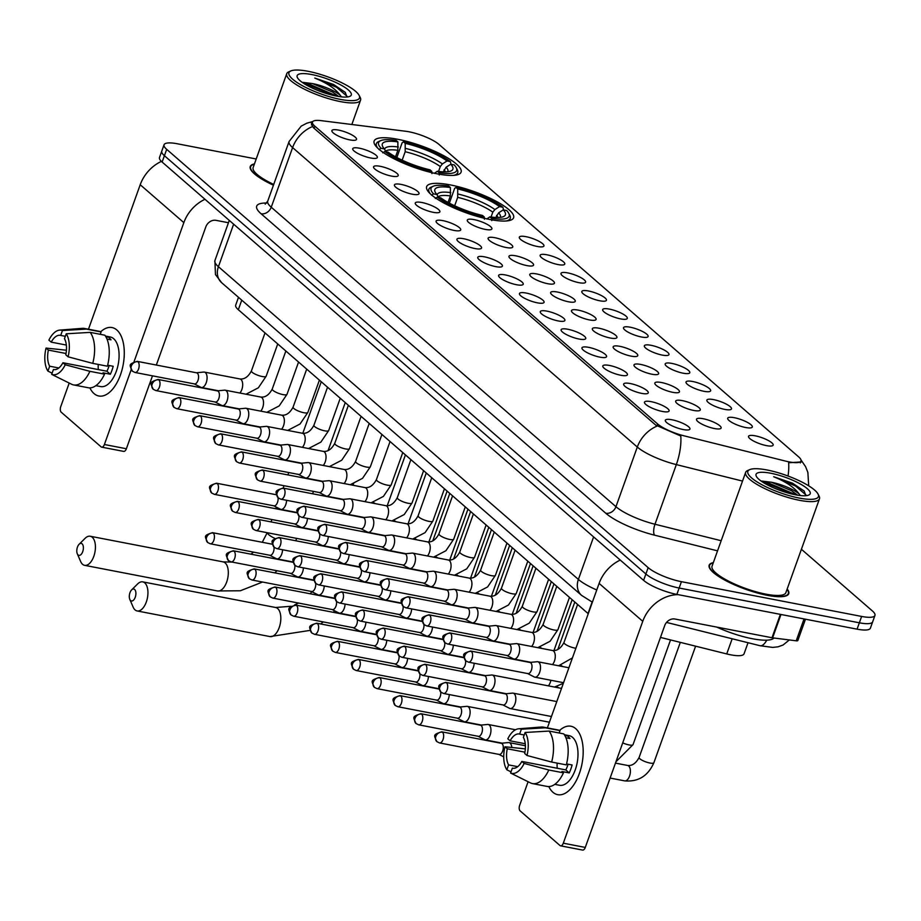 <?xml version="1.0" encoding="UTF-8"?>
<svg xmlns="http://www.w3.org/2000/svg" width="921" height="921" viewBox="0 0 921 921"><rect width="100%" height="100%" fill="white"/><g stroke="black" fill="none" stroke-linecap="round" stroke-linejoin="round"><path stroke-width="1.38" d="M450.185 184.879A46.177 11.328 19.7 0 0 426.642 186.629A46.177 11.328 19.7 0 0 445.764 204.013A46.177 11.328 19.7 0 0 490.053 219.52A46.177 11.328 19.7 0 0 513.596 217.77A46.177 11.328 19.7 0 0 494.473 200.387A46.177 11.328 19.7 0 0 450.185 184.879M397.665 139.267A46.177 11.328 19.7 0 0 374.133 141.017A46.177 11.328 19.7 0 0 393.255 158.4A46.177 11.328 19.7 0 0 437.544 173.896A46.177 11.328 19.7 0 0 461.087 172.146A46.177 11.328 19.7 0 0 441.965 154.763A46.177 11.328 19.7 0 0 397.665 139.267M370.691 158.009A13.067 3.2 -160.3 0 1 352.72 149.202A13.067 3.2 -160.3 0 1 359.409 148.2A13.067 3.2 -160.3 0 1 372.706 153.001A13.067 3.2 -160.3 0 1 377.046 157.917A13.067 3.2 -160.3 0 1 370.691 158.009M391.529 176.107A13.067 3.2 -160.3 0 1 373.558 167.311A13.067 3.2 -160.3 0 1 380.246 166.31A13.067 3.2 -160.3 0 1 393.543 171.099A13.067 3.2 -160.3 0 1 397.884 176.026A13.067 3.2 -160.3 0 1 391.529 176.107M412.366 194.216A13.067 3.2 -160.3 0 1 394.407 185.42A13.067 3.2 -160.3 0 1 401.084 184.407A13.067 3.2 -160.3 0 1 414.381 189.208A13.067 3.2 -160.3 0 1 418.721 194.124A13.067 3.2 -160.3 0 1 412.366 194.216M433.204 212.314A13.067 3.2 -160.3 0 1 415.244 203.518A13.067 3.2 -160.3 0 1 421.922 202.516A13.067 3.2 -160.3 0 1 435.219 207.306A13.067 3.2 -160.3 0 1 439.57 212.233A13.067 3.2 -160.3 0 1 433.204 212.314M454.053 230.423A13.067 3.2 -160.3 0 1 436.082 221.627A13.067 3.2 -160.3 0 1 442.759 220.614A13.067 3.2 -160.3 0 1 456.056 225.415A13.067 3.2 -160.3 0 1 460.408 230.331A13.067 3.2 -160.3 0 1 454.053 230.423M474.891 248.532A13.067 3.2 -160.3 0 1 456.92 239.725A13.067 3.2 -160.3 0 1 463.597 238.723A13.067 3.2 -160.3 0 1 476.894 243.512A13.067 3.2 -160.3 0 1 481.246 248.44A13.067 3.2 -160.3 0 1 474.891 248.532M495.728 266.63A13.067 3.2 -160.3 0 1 477.757 257.834A13.067 3.2 -160.3 0 1 484.446 256.832A13.067 3.2 -160.3 0 1 497.731 261.622A13.067 3.2 -160.3 0 1 502.083 266.537A13.067 3.2 -160.3 0 1 495.728 266.63M516.566 284.739A13.067 3.2 -160.3 0 1 498.595 275.932A13.067 3.2 -160.3 0 1 505.284 274.93A13.067 3.2 -160.3 0 1 518.581 279.731A13.067 3.2 -160.3 0 1 522.921 284.647A13.067 3.2 -160.3 0 1 516.566 284.739M537.404 302.836A13.067 3.2 -160.3 0 1 519.432 294.041A13.067 3.2 -160.3 0 1 526.121 293.039A13.067 3.2 -160.3 0 1 539.418 297.828A13.067 3.2 -160.3 0 1 543.758 302.744A13.067 3.2 -160.3 0 1 537.404 302.836M558.241 320.945A13.067 3.2 -160.3 0 1 540.27 312.15A13.067 3.2 -160.3 0 1 546.959 311.137A13.067 3.2 -160.3 0 1 560.256 315.938A13.067 3.2 -160.3 0 1 564.596 320.853A13.067 3.2 -160.3 0 1 558.241 320.945M579.079 339.043A13.067 3.2 -160.3 0 1 561.108 330.248A13.067 3.2 -160.3 0 1 567.797 329.246A13.067 3.2 -160.3 0 1 581.093 334.035A13.067 3.2 -160.3 0 1 585.434 338.963A13.067 3.2 -160.3 0 1 579.079 339.043M599.916 357.152A13.067 3.2 -160.3 0 1 581.957 348.357A13.067 3.2 -160.3 0 1 588.634 347.344A13.067 3.2 -160.3 0 1 601.931 352.144A13.067 3.2 -160.3 0 1 606.271 357.06A13.067 3.2 -160.3 0 1 599.916 357.152M620.754 375.25A13.067 3.2 -160.3 0 1 602.795 366.454A13.067 3.2 -160.3 0 1 609.472 365.453A13.067 3.2 -160.3 0 1 622.769 370.242A13.067 3.2 -160.3 0 1 627.12 375.169A13.067 3.2 -160.3 0 1 620.754 375.25M641.603 393.359A13.067 3.2 -160.3 0 1 623.632 384.564A13.067 3.2 -160.3 0 1 630.309 383.55A13.067 3.2 -160.3 0 1 643.606 388.351A13.067 3.2 -160.3 0 1 647.958 393.267A13.067 3.2 -160.3 0 1 641.603 393.359M662.441 411.468A13.067 3.2 -160.3 0 1 644.47 402.661A13.067 3.2 -160.3 0 1 651.159 401.66A13.067 3.2 -160.3 0 1 664.444 406.46A13.067 3.2 -160.3 0 1 668.796 411.376A13.067 3.2 -160.3 0 1 662.441 411.468M683.278 429.566A13.067 3.2 -160.3 0 1 665.307 420.77A13.067 3.2 -160.3 0 1 671.996 419.769A13.067 3.2 -160.3 0 1 685.282 424.558A13.067 3.2 -160.3 0 1 689.633 429.474A13.067 3.2 -160.3 0 1 683.278 429.566M349.853 139.9A13.067 3.2 -160.3 0 1 331.882 131.104A13.067 3.2 -160.3 0 1 338.571 130.103A13.067 3.2 -160.3 0 1 351.868 134.892A13.067 3.2 -160.3 0 1 356.208 139.808A13.067 3.2 -160.3 0 1 349.853 139.9M485.24 229.398A13.067 3.2 -160.3 0 1 467.269 220.603A13.067 3.2 -160.3 0 1 473.947 219.589A13.067 3.2 -160.3 0 1 487.244 224.39A13.067 3.2 -160.3 0 1 491.595 229.306A13.067 3.2 -160.3 0 1 485.24 229.398M506.078 247.496A13.067 3.2 -160.3 0 1 488.107 238.7A13.067 3.2 -160.3 0 1 494.796 237.699A13.067 3.2 -160.3 0 1 508.081 242.488A13.067 3.2 -160.3 0 1 512.433 247.415A13.067 3.2 -160.3 0 1 506.078 247.496M526.916 265.605A13.067 3.2 -160.3 0 1 508.945 256.809A13.067 3.2 -160.3 0 1 515.633 255.796A13.067 3.2 -160.3 0 1 528.93 260.597A13.067 3.2 -160.3 0 1 533.271 265.513A13.067 3.2 -160.3 0 1 526.916 265.605M547.753 283.714A13.067 3.2 -160.3 0 1 529.782 274.907A13.067 3.2 -160.3 0 1 536.471 273.905A13.067 3.2 -160.3 0 1 549.768 278.695A13.067 3.2 -160.3 0 1 554.108 283.622A13.067 3.2 -160.3 0 1 547.753 283.714M568.591 301.812A13.067 3.2 -160.3 0 1 550.62 293.016A13.067 3.2 -160.3 0 1 557.309 292.015A13.067 3.2 -160.3 0 1 570.606 296.804A13.067 3.2 -160.3 0 1 574.946 301.72A13.067 3.2 -160.3 0 1 568.591 301.812M589.428 319.921A13.067 3.2 -160.3 0 1 571.457 311.114A13.067 3.2 -160.3 0 1 578.146 310.112A13.067 3.2 -160.3 0 1 591.443 314.913A13.067 3.2 -160.3 0 1 595.783 319.829A13.067 3.2 -160.3 0 1 589.428 319.921M610.266 338.019A13.067 3.2 -160.3 0 1 592.307 329.223A13.067 3.2 -160.3 0 1 598.984 328.221A13.067 3.2 -160.3 0 1 612.281 333.011A13.067 3.2 -160.3 0 1 616.621 337.938A13.067 3.2 -160.3 0 1 610.266 338.019M631.104 356.128A13.067 3.2 -160.3 0 1 613.144 347.332A13.067 3.2 -160.3 0 1 619.821 346.319A13.067 3.2 -160.3 0 1 633.118 351.12A13.067 3.2 -160.3 0 1 637.47 356.036A13.067 3.2 -160.3 0 1 631.104 356.128M651.953 374.225A13.067 3.2 -160.3 0 1 633.982 365.43A13.067 3.2 -160.3 0 1 640.659 364.428A13.067 3.2 -160.3 0 1 653.956 369.217A13.067 3.2 -160.3 0 1 658.308 374.145A13.067 3.2 -160.3 0 1 651.953 374.225M672.791 392.334A13.067 3.2 -160.3 0 1 654.819 383.539A13.067 3.2 -160.3 0 1 661.497 382.526A13.067 3.2 -160.3 0 1 674.794 387.327A13.067 3.2 -160.3 0 1 679.145 392.242A13.067 3.2 -160.3 0 1 672.791 392.334M693.628 410.432A13.067 3.2 -160.3 0 1 675.657 401.637A13.067 3.2 -160.3 0 1 682.346 400.635A13.067 3.2 -160.3 0 1 695.631 405.424A13.067 3.2 -160.3 0 1 699.983 410.352A13.067 3.2 -160.3 0 1 693.628 410.432M714.466 428.541A13.067 3.2 -160.3 0 1 696.495 419.746A13.067 3.2 -160.3 0 1 703.183 418.733A13.067 3.2 -160.3 0 1 716.48 423.533A13.067 3.2 -160.3 0 1 720.821 428.449A13.067 3.2 -160.3 0 1 714.466 428.541M537.265 246.471A13.067 3.2 -160.3 0 1 519.294 237.676A13.067 3.2 -160.3 0 1 525.983 236.674A13.067 3.2 -160.3 0 1 539.28 241.463A13.067 3.2 -160.3 0 1 543.62 246.391A13.067 3.2 -160.3 0 1 537.265 246.471M558.103 264.58A13.067 3.2 -160.3 0 1 540.132 255.785A13.067 3.2 -160.3 0 1 546.821 254.772A13.067 3.2 -160.3 0 1 560.118 259.572A13.067 3.2 -160.3 0 1 564.458 264.488A13.067 3.2 -160.3 0 1 558.103 264.58M578.941 282.678A13.067 3.2 -160.3 0 1 560.97 273.882A13.067 3.2 -160.3 0 1 567.658 272.881A13.067 3.2 -160.3 0 1 580.955 277.67A13.067 3.2 -160.3 0 1 585.296 282.597A13.067 3.2 -160.3 0 1 578.941 282.678M599.778 300.787A13.067 3.2 -160.3 0 1 581.807 291.992A13.067 3.2 -160.3 0 1 588.496 290.978A13.067 3.2 -160.3 0 1 601.793 295.779A13.067 3.2 -160.3 0 1 606.133 300.695A13.067 3.2 -160.3 0 1 599.778 300.787M620.616 318.896A13.067 3.2 -160.3 0 1 602.656 310.089A13.067 3.2 -160.3 0 1 609.334 309.088A13.067 3.2 -160.3 0 1 622.631 313.877A13.067 3.2 -160.3 0 1 626.971 318.804A13.067 3.2 -160.3 0 1 620.616 318.896M641.453 336.994A13.067 3.2 -160.3 0 1 623.494 328.198A13.067 3.2 -160.3 0 1 630.171 327.197A13.067 3.2 -160.3 0 1 643.468 331.986A13.067 3.2 -160.3 0 1 647.808 336.902A13.067 3.2 -160.3 0 1 641.453 336.994M662.303 355.103A13.067 3.2 -160.3 0 1 644.332 346.296A13.067 3.2 -160.3 0 1 651.009 345.294A13.067 3.2 -160.3 0 1 664.306 350.095A13.067 3.2 -160.3 0 1 668.658 355.011A13.067 3.2 -160.3 0 1 662.303 355.103M683.14 373.201A13.067 3.2 -160.3 0 1 665.169 364.405A13.067 3.2 -160.3 0 1 671.846 363.404A13.067 3.2 -160.3 0 1 685.143 368.193A13.067 3.2 -160.3 0 1 689.495 373.12A13.067 3.2 -160.3 0 1 683.14 373.201M703.978 391.31A13.067 3.2 -160.3 0 1 686.007 382.514A13.067 3.2 -160.3 0 1 692.696 381.501A13.067 3.2 -160.3 0 1 705.981 386.302A13.067 3.2 -160.3 0 1 710.333 391.218A13.067 3.2 -160.3 0 1 703.978 391.31M724.815 409.408A13.067 3.2 -160.3 0 1 706.844 400.612A13.067 3.2 -160.3 0 1 713.533 399.61A13.067 3.2 -160.3 0 1 726.83 404.4A13.067 3.2 -160.3 0 1 731.17 409.327A13.067 3.2 -160.3 0 1 724.815 409.408M745.653 427.517A13.067 3.2 -160.3 0 1 727.682 418.721A13.067 3.2 -160.3 0 1 734.371 417.708A13.067 3.2 -160.3 0 1 747.668 422.509A13.067 3.2 -160.3 0 1 752.008 427.425A13.067 3.2 -160.3 0 1 745.653 427.517M766.491 445.626A13.067 3.2 -160.3 0 1 748.52 436.819A13.067 3.2 -160.3 0 1 755.208 435.817A13.067 3.2 -160.3 0 1 768.505 440.606A13.067 3.2 -160.3 0 1 772.846 445.534A13.067 3.2 -160.3 0 1 766.491 445.626M405.804 131.277A23.52 5.768 -160.3 0 1 409.085 131.807A23.52 5.768 -160.3 0 1 439.018 144.447L798.622 456.851A23.52 5.768 -160.3 0 1 800.994 460.972A23.52 5.768 -160.3 0 1 785.417 461.064L683.958 435.806A23.52 5.768 -160.3 0 1 657.617 423.959L314.855 126.189A23.52 5.768 -160.3 0 1 312.484 122.067A23.52 5.768 -160.3 0 1 321.199 120.651L405.804 131.277M588.266 613.72A26.133 6.412 -160.3 0 1 588.024 613.513L238.332 309.721A26.133 6.412 -160.3 0 1 235.695 305.15L238.493 297.322M748.025 642.72L744.053 653.818A26.133 6.412 -160.3 0 1 726.738 653.933L660.472 637.424M254.438 163.903A42.262 10.361 19.7 0 0 250.259 166.517A42.262 10.361 19.7 0 0 273.445 185.202M713.349 562.593A42.262 10.361 19.7 0 0 709.17 565.206A42.262 10.361 19.7 0 0 726.669 581.105A42.262 10.361 19.7 0 0 767.193 595.3A42.262 10.361 19.7 0 0 788.744 593.688A42.262 10.361 19.7 0 0 787.167 589.026M808.684 485.828L807.878 472.45L805.576 466.659L801.374 460.5L801.846 461.893L788.618 462.768A30.497 11.167 104 0 1 788.042 476.03M256.199 158.988L177.373 143.78A26.133 6.412 19.7 0 0 164.053 144.77L159.494 157.491A26.133 6.412 19.7 0 0 162.131 162.061L643.606 580.357A26.133 6.412 19.7 0 0 676.866 594.402L857.071 629.158L859.351 622.803A26.133 6.412 19.7 0 0 872.671 621.802A26.133 6.412 19.7 0 1 859.351 622.803L679.145 588.035L859.351 622.803L861.63 616.437A26.133 6.412 19.7 0 0 874.95 615.447A26.133 6.412 19.7 0 0 872.314 610.876L801.408 549.273M643.606 580.357L645.886 573.99A26.133 6.412 19.7 0 0 679.145 588.035A26.133 6.412 19.7 0 1 645.886 573.99L164.41 155.707L645.886 573.99L648.165 567.635A26.133 6.412 19.7 0 0 681.425 581.681L861.63 616.437M161.774 151.136A26.133 6.412 19.7 0 0 164.41 155.707A26.133 6.412 19.7 0 1 161.774 151.136M742.533 481.084L676.336 464.598A30.497 11.167 104 0 0 680.78 436.013L655.764 425.111L313.405 127.685L311.263 122.93M164.053 144.77A26.133 6.412 19.7 0 0 166.689 149.34L648.165 567.635M857.071 629.158A26.133 6.412 19.7 0 0 870.391 628.168L874.95 615.447M94.034 393.578A34.848 18.006 100.9 0 1 89.89 387.879A34.848 18.006 100.9 0 0 94.034 393.578A34.848 18.006 100.9 0 0 120.467 374.847A34.848 18.006 100.9 0 0 116.806 329.96A34.848 18.006 100.9 0 1 121.952 370.104A34.848 18.006 100.9 0 1 98.812 395.995A34.848 18.006 100.9 0 1 94.034 393.578M100.711 331.756A34.848 18.006 100.9 0 1 116.806 329.96A34.848 18.006 100.9 0 0 112.017 327.554A34.848 18.006 100.9 0 0 100.711 331.756M161.382 161.382A34.848 28.586 131 0 0 140.211 184.73L88.474 329.223M204.98 199.293A34.848 28.586 131 0 0 183.843 222.629L134.075 361.631M69.202 383.055L60.763 406.598A4.352 2.245 -79.1 0 0 61.223 412.205L101.091 446.846A4.352 2.245 -79.1 0 0 101.69 447.146A4.352 2.245 -79.1 0 0 104.395 444.509L126.373 448.746L152.483 375.837M131.185 369.701L104.395 444.509M156.34 365.05L205.82 226.877A8.715 7.149 -49 0 1 215.986 220.338L228.454 222.732M126.373 448.746A4.352 2.245 100.9 0 1 123.667 451.394L101.69 447.146M58.817 367.974L49.676 366.213A17.43 9.003 100.9 0 1 48.364 350.095L66.024 353.503M66.347 345.064L51.208 342.14A17.43 9.003 100.9 0 1 60.372 335.336A17.43 9.003 100.9 0 1 60.705 335.417L65.322 336.303M98.34 369.586A17.43 9.003 100.9 0 1 98.259 364.428M105.443 336.05L110.209 336.959A25.27 13.055 100.9 0 1 113.674 338.709A25.27 13.055 100.9 0 1 117.404 367.813A25.27 13.055 100.9 0 1 100.631 386.578L95.876 385.669M105.57 336.246L107.273 336.579A25.27 13.055 100.9 0 1 109.277 337.869A25.27 13.055 100.9 0 1 111.038 339.837L106.997 339.066M109.173 365.51A17.43 9.003 -79.1 0 1 106.882 371.232L62.927 362.747L65.241 364.762L89.89 371.324L104.545 374.145L103.014 372.821L110.347 374.237A25.27 13.055 100.9 0 0 113.191 366.282L107.642 365.211M100.251 334.311L101.103 331.94L86.459 329.108L62.455 330.524L60.705 335.417M51.208 342.14L48.894 340.137A22.657 11.708 100.9 0 1 59.704 330.109L82.383 328.337A28.758 14.851 100.9 0 1 84.49 328.452L99.146 331.284A28.758 14.851 100.9 0 1 101.103 331.94M104.867 335.209A28.758 14.851 100.9 0 1 107.389 366.201L92.745 363.369L68.096 356.807L65.782 354.804A17.43 9.003 100.9 0 0 64.47 338.686L66.22 333.793L90.212 332.377L104.867 335.209M104.545 374.145A28.758 14.851 100.9 0 1 88.255 387.741L73.599 384.92A28.758 14.851 100.9 0 1 71.642 384.264L51.691 374.375L53.441 369.482L54.109 369.609M84.49 328.452A28.758 14.851 100.9 0 1 86.459 329.108M90.212 332.377A28.758 14.851 100.9 0 1 92.745 363.369M89.89 371.324A28.758 14.851 100.9 0 1 73.599 384.92M59.704 330.109A22.657 11.708 100.9 0 1 62.455 330.524M66.22 333.793A22.657 11.708 100.9 0 1 68.096 356.807M65.241 364.762A22.657 11.708 100.9 0 1 51.691 374.375M62.927 362.747A17.43 9.003 100.9 0 1 53.775 369.563A17.43 9.003 100.9 0 1 53.441 369.482M66.427 350.21L46.05 348.08L48.364 350.095M49.676 366.213L47.927 371.105L52.117 373.178M47.927 371.105A22.657 11.708 100.9 0 1 46.05 348.08M107.273 336.579L106.663 338.295M106.882 371.232L110.347 374.237M340.39 99.387A37.462 9.187 19.7 0 0 359.121 95.37A37.462 9.187 19.7 0 0 308.04 71.285A37.462 9.187 19.7 0 0 290.875 70.929A37.462 9.187 19.7 0 0 300.868 84.847A37.462 9.187 19.7 0 0 340.39 99.387M290.875 70.929L288.757 71.85A39.212 9.613 19.7 0 0 286.73 73.715A39.212 9.613 19.7 0 0 302.963 88.462A39.212 9.613 19.7 0 0 340.574 101.632A39.212 9.613 19.7 0 0 360.56 100.147A39.212 9.613 19.7 0 0 360.18 97.419L359.121 95.37M347.033 97.004L345.202 92.296L333.563 84.479L314.786 78.055C326.99 83.028 335.474 88.761 340.24 95.266A21.782 5.342 19.7 0 0 312.518 83.569L332.608 92.042L338.767 96.498M340.24 95.266L341.507 96.866M311.805 74.555A28.758 7.057 19.7 0 0 297.414 77.629A28.758 7.057 19.7 0 0 336.625 96.118A28.758 7.057 19.7 0 0 349.819 96.383A28.758 7.057 19.7 0 0 342.117 85.699A28.758 7.057 19.7 0 0 311.805 74.555M312.518 83.569L302.882 82.36M254.334 164.191A41.825 10.258 19.7 0 0 250.673 166.666A41.825 10.258 19.7 0 0 273.479 185.086M286.73 73.715L253.137 167.553A39.212 9.613 19.7 0 0 273.71 184.442M314.786 78.055L336.625 87.345L347.229 96.429M305.381 84.433L309.237 85.273L334.392 95.657M333.563 84.479L345.398 92.503M303.159 83.028L309.594 84.283L337.27 96.245M78.089 554.937A6.102 3.154 -79.1 0 0 82.717 551.656A6.102 3.154 -79.1 0 0 82.084 543.804A6.102 3.154 -79.1 0 0 79.148 544.242A6.102 3.154 -79.1 0 0 77.295 553.786A6.102 3.154 -79.1 0 0 78.089 554.937M79.148 544.242L85.123 538.313A14.817 7.656 100.9 0 1 90.223 536.241A14.817 7.656 100.9 0 1 92.25 537.265A14.817 7.656 100.9 0 1 94.437 554.327A14.817 7.656 100.9 0 1 84.605 565.333A14.817 7.656 100.9 0 1 82.568 564.308A14.817 7.656 100.9 0 1 80.645 561.511L77.295 553.786M395.523 156.812L397.86 150.307L397.884 141.915A37.462 9.187 19.7 0 0 382.699 146.554A37.462 9.187 19.7 0 0 384.437 148.914L381.052 148.258L379.003 149.559M453.604 175.381A43.218 10.603 19.7 0 0 457.725 172.745A43.218 10.603 19.7 0 0 457.3 169.74L456.252 167.68A41.48 10.177 19.7 0 0 454.168 164.905L450.772 164.249L446.132 167.208L443.312 171.859M397.884 141.915L396.134 140.406A41.48 10.177 19.7 0 0 380.695 140.637L378.577 141.558A43.218 10.603 19.7 0 0 376.355 143.607A43.218 10.603 19.7 0 0 377.852 148.258M439.259 175.002L439.075 172.757A41.48 10.177 19.7 0 0 456.252 167.68M431.937 173.597L431.753 171.341A41.48 10.177 19.7 0 1 384.817 151.528L382.768 152.828M380.695 140.637A41.48 10.177 19.7 0 0 381.052 148.258M439.075 172.757L437.337 171.248A37.462 9.187 19.7 0 0 450.945 170.984A37.462 9.187 19.7 0 0 450.772 164.249M384.817 151.528L388.202 152.184A37.462 9.187 19.7 0 0 430.003 169.832L431.753 171.341M434.321 173.355L437.337 171.248M384.437 148.914L385.795 151.712M396.847 157.526L402.143 142.755L403.467 141.822A41.48 10.177 19.7 0 1 450.404 161.636L451.025 164.295M450.404 161.636L447.007 160.979A37.462 9.187 19.7 0 0 405.205 143.331L403.467 141.822M438.534 171.41L440.284 166.551L442.368 163.938L447.007 160.979M405.205 143.331L405.182 151.723L402.155 160.173M130.609 600.561A6.102 3.154 -79.1 0 0 135.237 597.28A6.102 3.154 -79.1 0 0 134.593 589.428A6.102 3.154 -79.1 0 0 131.657 589.854A6.102 3.154 -79.1 0 0 129.815 599.41A6.102 3.154 -79.1 0 0 130.609 600.561M131.657 589.854L137.632 583.937A14.817 7.656 100.9 0 1 142.732 581.865A14.817 7.656 100.9 0 1 144.77 582.889A14.817 7.656 100.9 0 1 146.957 599.951A14.817 7.656 100.9 0 1 137.114 610.945A14.817 7.656 100.9 0 1 135.088 609.921A14.817 7.656 100.9 0 1 133.154 607.135L129.815 599.41M448.043 202.436L450.369 195.931L450.392 187.539A37.462 9.187 19.7 0 0 435.207 192.167A37.462 9.187 19.7 0 0 436.957 194.527L433.561 193.882L431.523 195.183M506.124 220.994A43.218 10.603 19.7 0 0 510.234 218.358A43.218 10.603 19.7 0 0 509.82 215.364L508.76 213.304A41.48 10.177 19.7 0 0 506.677 210.529L503.28 209.873L498.641 212.832L495.82 217.471M450.392 187.539L448.654 186.03A41.48 10.177 19.7 0 0 433.204 186.249L431.086 187.17A43.218 10.603 19.7 0 0 428.864 189.219A43.218 10.603 19.7 0 0 430.372 193.871M491.768 220.626L491.584 218.381A41.48 10.177 19.7 0 0 508.76 213.304M484.446 219.21L484.262 216.965A41.48 10.177 19.7 0 1 437.325 197.152L435.276 198.452M433.204 186.249A41.48 10.177 19.7 0 0 433.561 193.882M491.584 218.381L489.845 216.861A37.462 9.187 19.7 0 0 503.465 216.608A37.462 9.187 19.7 0 0 503.28 209.873M437.325 197.152L440.71 197.796A37.462 9.187 19.7 0 0 482.523 215.456L484.262 216.965M486.829 218.979L489.845 216.861M436.957 194.527L438.304 197.336M449.356 203.15L454.652 188.368L455.976 187.435A41.48 10.177 19.7 0 1 502.912 207.26L503.534 209.919M502.912 207.26L499.527 206.603A37.462 9.187 19.7 0 0 457.714 188.955L455.976 187.435M491.054 217.034L492.793 212.164L494.888 209.562L499.527 206.603M457.714 188.955L457.691 197.347L454.663 205.797M275.77 558.299A7.84 4.052 -79.1 0 0 276.265 558.644A7.84 4.052 -79.1 0 0 276.841 558.84A7.84 4.052 -79.1 0 0 281.711 554.085A7.84 4.052 -79.1 0 0 282.563 549.745M269.508 555.144A5.664 2.924 -79.1 0 0 269.934 555.294A5.664 2.924 -79.1 0 0 273.445 551.852A5.664 2.924 -79.1 0 0 273.998 547.155M272.397 544.265A5.664 2.924 -79.1 0 0 272.075 544.173L212.452 532.672C203.253 535.654 204.807 536.045 207.662 542.504A5.664 4.651 131 0 1 206.615 537.311A5.664 4.651 -49 0 1 213.223 533.063A5.664 2.924 -79.1 0 0 212.452 532.672M296.608 576.408A7.84 4.052 -79.1 0 0 297.103 576.742A7.84 4.052 -79.1 0 0 297.679 576.949A7.84 4.052 -79.1 0 0 302.549 572.183A7.84 4.052 -79.1 0 0 303.4 567.854M290.345 573.253A5.664 2.924 -79.1 0 0 290.771 573.392A5.664 2.924 -79.1 0 0 294.283 569.961A5.664 2.924 -79.1 0 0 294.835 565.264M293.235 562.374A5.664 2.924 -79.1 0 0 292.913 562.27L233.289 550.77C224.091 553.763 225.645 554.154 228.5 560.613A5.664 4.651 131 0 1 227.452 555.409A5.664 4.651 -49 0 1 234.061 551.161A5.664 2.924 -79.1 0 0 233.289 550.77M317.446 594.505A7.84 4.052 -79.1 0 0 317.941 594.851A7.84 4.052 -79.1 0 0 318.516 595.047A7.84 4.052 -79.1 0 0 323.386 590.292A7.84 4.052 -79.1 0 0 324.238 585.963M311.183 591.351A5.664 2.924 -79.1 0 0 311.609 591.501A5.664 2.924 -79.1 0 0 315.12 588.059A5.664 2.924 -79.1 0 0 315.673 583.361M314.073 580.483A5.664 2.924 -79.1 0 0 313.75 580.38L254.127 568.879C244.928 571.86 246.483 572.252 249.338 578.71A5.664 4.651 131 0 1 248.29 573.518A5.664 4.651 -49 0 1 254.898 569.27A5.664 2.924 -79.1 0 0 254.127 568.879M338.283 612.615A7.84 4.052 -79.1 0 0 338.778 612.949A7.84 4.052 -79.1 0 0 339.365 613.156A7.84 4.052 -79.1 0 0 344.235 608.401A7.84 4.052 -79.1 0 0 345.076 604.061M332.021 609.46A5.664 2.924 -79.1 0 0 332.446 609.598A5.664 2.924 -79.1 0 0 335.969 606.168A5.664 2.924 -79.1 0 0 336.51 601.471M334.91 598.581A5.664 2.924 -79.1 0 0 334.588 598.477L274.965 586.976C265.766 589.97 267.32 590.361 270.175 596.82A5.664 4.651 131 0 1 269.128 591.616A5.664 4.651 -49 0 1 275.747 587.368A5.664 2.924 -79.1 0 0 274.965 586.976M359.121 630.712A7.84 4.052 -79.1 0 0 359.616 631.058A7.84 4.052 -79.1 0 0 360.203 631.265A7.84 4.052 -79.1 0 0 365.073 626.499A7.84 4.052 -79.1 0 0 365.913 622.17M352.87 627.558A5.664 2.924 -79.1 0 0 353.284 627.708A5.664 2.924 -79.1 0 0 356.807 624.265A5.664 2.924 -79.1 0 0 357.348 619.568M355.748 616.69A5.664 2.924 -79.1 0 0 355.437 616.586L295.802 605.085C286.604 608.067 288.158 608.459 291.013 614.917A5.664 4.651 131 0 1 289.965 609.725A5.664 4.651 -49 0 1 296.585 605.477A5.664 2.924 -79.1 0 0 295.802 605.085M379.959 648.821A7.84 4.052 -79.1 0 0 380.454 649.155A7.84 4.052 -79.1 0 0 381.041 649.363A7.84 4.052 -79.1 0 0 385.911 644.608A7.84 4.052 -79.1 0 0 386.751 640.268M373.707 645.667A5.664 2.924 -79.1 0 0 374.122 645.817A5.664 2.924 -79.1 0 0 377.645 642.374A5.664 2.924 -79.1 0 0 378.186 637.677M376.597 634.788A5.664 2.924 -79.1 0 0 376.275 634.696L316.64 623.183C307.441 626.176 308.995 626.568 311.851 633.026A5.664 4.651 131 0 1 310.803 627.834A5.664 4.651 -49 0 1 317.423 623.575A5.664 2.924 -79.1 0 0 316.64 623.183M400.796 666.931A7.84 4.052 -79.1 0 0 401.291 667.265A7.84 4.052 -79.1 0 0 401.878 667.472A7.84 4.052 -79.1 0 0 406.748 662.706A7.84 4.052 -79.1 0 0 407.6 658.377M394.545 663.765A5.664 2.924 -79.1 0 0 394.959 663.914A5.664 2.924 -79.1 0 0 398.482 660.484A5.664 2.924 -79.1 0 0 399.023 655.787M397.435 652.897A5.664 2.924 -79.1 0 0 397.112 652.793L337.477 641.292C328.29 644.274 329.833 644.665 332.7 651.124A5.664 4.651 131 0 1 331.652 645.932A5.664 4.651 -49 0 1 338.26 641.684A5.664 2.924 -79.1 0 0 337.477 641.292M421.634 685.028A7.84 4.052 -79.1 0 0 422.129 685.374A7.84 4.052 -79.1 0 0 422.716 685.569A7.84 4.052 -79.1 0 0 427.586 680.815A7.84 4.052 -79.1 0 0 428.438 676.475M415.383 681.874A5.664 2.924 -79.1 0 0 415.808 682.024A5.664 2.924 -79.1 0 0 419.32 678.581A5.664 2.924 -79.1 0 0 419.872 673.884M418.272 670.995A5.664 2.924 -79.1 0 0 417.95 670.902L358.315 659.401C349.128 662.383 350.682 662.775 353.537 669.233A5.664 4.651 131 0 1 352.49 664.041A5.664 4.651 -49 0 1 359.098 659.793A5.664 2.924 -79.1 0 0 358.315 659.401M442.471 703.137A7.84 4.052 -79.1 0 0 442.966 703.471A7.84 4.052 -79.1 0 0 443.554 703.679A7.84 4.052 -79.1 0 0 448.423 698.912A7.84 4.052 -79.1 0 0 449.275 694.584M436.22 699.972A5.664 2.924 -79.1 0 0 436.646 700.121A5.664 2.924 -79.1 0 0 440.157 696.69A5.664 2.924 -79.1 0 0 440.71 691.993M439.11 689.104A5.664 2.924 -79.1 0 0 438.787 689L379.164 677.499C369.966 680.481 371.52 680.884 374.375 687.331A5.664 4.651 131 0 1 373.327 682.139A5.664 4.651 -49 0 1 379.936 677.891A5.664 2.924 -79.1 0 0 379.164 677.499M463.321 721.235A7.84 4.052 -79.1 0 0 463.816 721.58A7.84 4.052 -79.1 0 0 464.391 721.776A7.84 4.052 -79.1 0 0 469.261 717.022A7.84 4.052 -79.1 0 0 468.444 706.925A7.84 4.052 -79.1 0 0 467.361 706.384A7.84 4.052 -79.1 0 0 466.751 706.349L459.406 707.063M457.058 718.081A5.664 2.924 -79.1 0 0 457.484 718.23A5.664 2.924 -79.1 0 0 460.995 714.788A5.664 2.924 -79.1 0 0 460.408 707.501A5.664 2.924 -79.1 0 0 459.625 707.109L400.002 695.608C390.803 698.59 392.358 698.981 395.213 705.44A5.664 4.651 131 0 1 394.165 700.248A5.664 4.651 -49 0 1 400.773 696A5.664 2.924 -79.1 0 0 400.002 695.608M484.158 739.344A7.84 4.052 -79.1 0 0 484.653 739.678A7.84 4.052 -79.1 0 0 485.229 739.885A7.84 4.052 -79.1 0 0 490.099 735.131A7.84 4.052 -79.1 0 0 489.281 725.023A7.84 4.052 -79.1 0 0 488.199 724.482A7.84 4.052 -79.1 0 0 487.589 724.459L480.244 725.172M477.895 736.19A5.664 2.924 -79.1 0 0 478.321 736.328A5.664 2.924 -79.1 0 0 481.833 732.897A5.664 2.924 -79.1 0 0 481.246 725.598A5.664 2.924 -79.1 0 0 480.463 725.207L420.839 713.706C411.641 716.699 413.195 717.091 416.05 723.549A5.664 4.651 131 0 1 415.003 718.345A5.664 4.651 -49 0 1 421.611 714.097A5.664 2.924 -79.1 0 0 420.839 713.706M511.777 747.449A7.84 4.052 -79.1 0 0 510.119 743.132A7.84 4.052 -79.1 0 0 509.037 742.591A7.84 4.052 -79.1 0 0 508.427 742.556L501.082 743.27M498.733 754.287A5.664 2.924 -79.1 0 0 499.159 754.437A5.664 2.924 -79.1 0 0 502.682 750.995A5.664 2.924 -79.1 0 0 502.083 743.708A5.664 2.924 -79.1 0 0 501.3 743.316L441.677 731.815C432.479 734.797 434.033 735.188 436.888 741.647A5.664 4.651 131 0 1 435.84 736.455A5.664 4.651 -49 0 1 442.448 732.207A5.664 2.924 -79.1 0 0 441.677 731.815M279.811 508.853A7.84 4.052 -79.1 0 0 280.306 509.186A7.84 4.052 -79.1 0 0 280.893 509.394A7.84 4.052 -79.1 0 0 285.763 504.639A7.84 4.052 -79.1 0 0 286.604 500.299M273.56 505.698A5.664 2.924 -79.1 0 0 273.974 505.836A5.664 2.924 -79.1 0 0 277.497 502.406A5.664 2.924 -79.1 0 0 278.038 497.708M276.438 494.819A5.664 2.924 -79.1 0 0 276.116 494.715L216.493 483.214C207.294 486.207 208.848 486.599 211.703 493.057A5.664 4.651 131 0 1 210.656 487.854A5.664 4.651 -49 0 1 217.275 483.606A5.664 2.924 -79.1 0 0 216.493 483.214M300.649 526.95A7.84 4.052 -79.1 0 0 301.144 527.296A7.84 4.052 -79.1 0 0 301.731 527.491A7.84 4.052 -79.1 0 0 306.601 522.737A7.84 4.052 -79.1 0 0 307.441 518.408M294.398 523.796A5.664 2.924 -79.1 0 0 294.812 523.945A5.664 2.924 -79.1 0 0 298.335 520.503A5.664 2.924 -79.1 0 0 298.876 515.806M297.287 512.928A5.664 2.924 -79.1 0 0 296.965 512.824L237.33 501.323C228.132 504.305 229.686 504.696 232.541 511.155A5.664 4.651 131 0 1 231.493 505.963A5.664 4.651 -49 0 1 238.113 501.715A5.664 2.924 -79.1 0 0 237.33 501.323M321.487 545.059A7.84 4.052 -79.1 0 0 321.982 545.393A7.84 4.052 -79.1 0 0 322.569 545.6A7.84 4.052 -79.1 0 0 327.439 540.846A7.84 4.052 -79.1 0 0 328.29 536.506M315.235 541.905A5.664 2.924 -79.1 0 0 315.65 542.055A5.664 2.924 -79.1 0 0 319.173 538.612A5.664 2.924 -79.1 0 0 319.714 533.915M318.125 531.026A5.664 2.924 -79.1 0 0 317.803 530.922L258.168 519.421C248.969 522.414 250.524 522.806 253.379 529.264A5.664 4.651 131 0 1 252.331 524.072A5.664 4.651 -49 0 1 258.951 519.812A5.664 2.924 -79.1 0 0 258.168 519.421M342.324 563.157A7.84 4.052 -79.1 0 0 342.819 563.502A7.84 4.052 -79.1 0 0 343.406 563.71A7.84 4.052 -79.1 0 0 348.276 558.943A7.84 4.052 -79.1 0 0 349.128 554.615M336.073 560.003A5.664 2.924 -79.1 0 0 336.487 560.152A5.664 2.924 -79.1 0 0 340.01 556.721A5.664 2.924 -79.1 0 0 340.563 552.013M338.963 549.135A5.664 2.924 -79.1 0 0 338.64 549.031L279.005 537.53C269.818 540.512 271.361 540.903 274.228 547.362A5.664 4.651 131 0 1 273.18 542.17A5.664 4.651 -49 0 1 279.788 537.922A5.664 2.924 -79.1 0 0 279.005 537.53M363.162 581.266A7.84 4.052 -79.1 0 0 363.657 581.6A7.84 4.052 -79.1 0 0 364.244 581.807A7.84 4.052 -79.1 0 0 369.114 577.053A7.84 4.052 -79.1 0 0 369.966 572.712M356.911 578.112A5.664 2.924 -79.1 0 0 357.336 578.261A5.664 2.924 -79.1 0 0 360.848 574.819A5.664 2.924 -79.1 0 0 361.4 570.122M359.8 567.232A5.664 2.924 -79.1 0 0 359.478 567.14L299.843 555.628C290.656 558.621 292.21 559.012 295.065 565.471A5.664 4.651 131 0 1 294.018 560.279A5.664 4.651 -49 0 1 300.626 556.019A5.664 2.924 -79.1 0 0 299.843 555.628M384.011 599.375A7.84 4.052 -79.1 0 0 384.494 599.709A7.84 4.052 -79.1 0 0 385.082 599.916A7.84 4.052 -79.1 0 0 389.951 595.15A7.84 4.052 -79.1 0 0 390.803 590.822M377.748 596.209A5.664 2.924 -79.1 0 0 378.174 596.359A5.664 2.924 -79.1 0 0 381.685 592.928A5.664 2.924 -79.1 0 0 382.238 588.231M380.638 585.342A5.664 2.924 -79.1 0 0 380.315 585.238L320.692 573.737C311.494 576.719 313.048 577.122 315.903 583.569A5.664 4.651 131 0 1 314.855 578.376A5.664 4.651 -49 0 1 321.464 574.128A5.664 2.924 -79.1 0 0 320.692 573.737M404.849 617.473A7.84 4.052 -79.1 0 0 405.344 617.818A7.84 4.052 -79.1 0 0 405.919 618.014A7.84 4.052 -79.1 0 0 410.789 613.259A7.84 4.052 -79.1 0 0 411.641 608.919M398.586 614.319A5.664 2.924 -79.1 0 0 399.012 614.468A5.664 2.924 -79.1 0 0 402.523 611.026A5.664 2.924 -79.1 0 0 403.076 606.329M401.475 603.439A5.664 2.924 -79.1 0 0 401.153 603.347L341.53 591.846C332.331 594.828 333.886 595.219 336.741 601.678A5.664 4.651 131 0 1 335.693 596.486A5.664 4.651 -49 0 1 342.301 592.238A5.664 2.924 -79.1 0 0 341.53 591.846M425.686 635.582A7.84 4.052 -79.1 0 0 426.181 635.916A7.84 4.052 -79.1 0 0 426.757 636.123A7.84 4.052 -79.1 0 0 431.627 631.369A7.84 4.052 -79.1 0 0 432.479 627.028M419.423 632.428A5.664 2.924 -79.1 0 0 419.849 632.566A5.664 2.924 -79.1 0 0 423.361 629.135A5.664 2.924 -79.1 0 0 423.913 624.438M422.313 621.548A5.664 2.924 -79.1 0 0 421.991 621.445L362.367 609.944C353.169 612.937 354.723 613.328 357.578 619.787A5.664 4.651 131 0 1 356.531 614.583A5.664 4.651 -49 0 1 363.139 610.335A5.664 2.924 -79.1 0 0 362.367 609.944M446.524 653.68A7.84 4.052 -79.1 0 0 447.019 654.025A7.84 4.052 -79.1 0 0 447.594 654.221A7.84 4.052 -79.1 0 0 452.476 649.466A7.84 4.052 -79.1 0 0 453.316 645.137M440.261 650.525A5.664 2.924 -79.1 0 0 440.687 650.675A5.664 2.924 -79.1 0 0 444.21 647.233A5.664 2.924 -79.1 0 0 444.751 642.536M443.151 639.658A5.664 2.924 -79.1 0 0 442.828 639.554L383.205 628.053C374.007 631.035 375.561 631.426 378.416 637.885A5.664 4.651 131 0 1 377.368 632.692A5.664 4.651 -49 0 1 383.988 628.444A5.664 2.924 -79.1 0 0 383.205 628.053M467.361 671.789A7.84 4.052 -79.1 0 0 467.856 672.123A7.84 4.052 -79.1 0 0 468.444 672.33A7.84 4.052 -79.1 0 0 473.313 667.575A7.84 4.052 -79.1 0 0 474.154 663.235M461.11 668.634A5.664 2.924 -79.1 0 0 461.525 668.773A5.664 2.924 -79.1 0 0 465.047 665.342A5.664 2.924 -79.1 0 0 465.589 660.645M463.988 657.755A5.664 2.924 -79.1 0 0 463.666 657.652L404.043 646.151C394.844 649.144 396.398 649.535 399.254 655.994A5.664 4.651 131 0 1 398.206 650.802A5.664 4.651 -49 0 1 404.826 646.542A5.664 2.924 -79.1 0 0 404.043 646.151M488.199 689.887A7.84 4.052 -79.1 0 0 488.694 690.232A7.84 4.052 -79.1 0 0 489.281 690.439A7.84 4.052 -79.1 0 0 494.151 685.673A7.84 4.052 -79.1 0 0 493.322 675.577A7.84 4.052 -79.1 0 0 492.251 675.035A7.84 4.052 -79.1 0 0 491.63 675.012L484.296 675.715M481.948 686.732A5.664 2.924 -79.1 0 0 482.362 686.882A5.664 2.924 -79.1 0 0 485.885 683.451A5.664 2.924 -79.1 0 0 485.286 676.152A5.664 2.924 -79.1 0 0 484.515 675.761L424.88 664.26C415.682 667.241 417.236 667.633 420.091 674.091A5.664 4.651 131 0 1 419.043 668.899A5.664 4.651 -49 0 1 425.663 664.651A5.664 2.924 -79.1 0 0 424.88 664.26M509.037 707.996A7.84 4.052 -79.1 0 0 509.532 708.33A7.84 4.052 -79.1 0 0 510.119 708.537A7.84 4.052 -79.1 0 0 514.989 703.782A7.84 4.052 -79.1 0 0 514.16 693.686A7.84 4.052 -79.1 0 0 513.089 693.133A7.84 4.052 -79.1 0 0 512.467 693.11L505.134 693.824M502.785 704.841A5.664 2.924 -79.1 0 0 503.2 704.991A5.664 2.924 -79.1 0 0 506.723 701.549A5.664 2.924 -79.1 0 0 506.124 694.261A5.664 2.924 -79.1 0 0 505.353 693.87L445.718 682.357C436.519 685.351 438.074 685.742 440.929 692.201A5.664 4.651 131 0 1 439.893 687.008A5.664 4.651 -49 0 1 446.501 682.749A5.664 2.924 -79.1 0 0 445.718 682.357M200.283 386.935A7.84 4.052 -79.1 0 0 200.778 387.281A7.84 4.052 -79.1 0 0 201.354 387.488A7.84 4.052 -79.1 0 0 206.223 382.722A7.84 4.052 -79.1 0 0 205.406 372.625A7.84 4.052 -79.1 0 0 204.324 372.084A7.84 4.052 -79.1 0 0 203.714 372.061L196.369 372.763M194.02 383.781A5.664 2.924 -79.1 0 0 194.446 383.93A5.664 2.924 -79.1 0 0 197.957 380.5A5.664 2.924 -79.1 0 0 197.37 373.201A5.664 2.924 -79.1 0 0 196.587 372.809L137.183 361.354C127.984 364.336 129.539 364.728 132.394 371.186A5.664 4.651 131 0 1 131.346 365.994A5.664 4.651 -49 0 1 137.966 361.746A5.664 2.924 -79.1 0 0 137.183 361.354M552.934 792.267A34.848 18.006 100.9 0 1 548.789 786.569A34.848 18.006 100.9 0 0 552.934 792.267A34.848 18.006 100.9 0 0 579.367 773.525A34.848 18.006 100.9 0 0 575.717 728.649A34.848 18.006 100.9 0 1 580.863 768.782A34.848 18.006 100.9 0 1 557.723 794.673A34.848 18.006 100.9 0 1 552.934 792.267M559.623 730.445A34.848 18.006 100.9 0 1 575.717 728.649A34.848 18.006 100.9 0 0 570.928 726.232A34.848 18.006 100.9 0 0 559.623 730.445M620.259 560.072A34.848 28.586 131 0 0 599.111 583.407L547.373 727.901M678.224 594.655A34.848 28.586 131 0 0 642.754 621.318L563.307 843.187L585.284 847.424L664.72 625.555A8.715 7.149 -49 0 1 674.897 619.016L772.005 637.746L780.375 614.365M528.101 781.733L519.674 805.276A4.352 2.245 -79.1 0 0 520.135 810.894L560.003 845.536A4.352 2.245 -79.1 0 0 560.601 845.835A4.352 2.245 -79.1 0 0 563.307 843.187M585.284 847.424A4.352 2.245 100.9 0 1 582.579 850.071L560.601 845.835M805.472 619.211L797.828 640.544A4.352 1.071 -160.3 0 1 796.216 640.809L772.615 637.85A4.352 1.071 -160.3 0 1 772.005 637.746M517.717 766.663L508.588 764.891A17.43 9.003 100.9 0 1 507.275 748.773L524.935 752.181M525.246 743.742L510.119 740.829A17.43 9.003 100.9 0 1 519.283 734.014A17.43 9.003 100.9 0 1 519.617 734.095L524.222 734.981M557.251 768.264A17.43 9.003 100.9 0 1 557.17 763.118M564.354 734.728L569.109 735.649A25.27 13.055 100.9 0 1 572.586 737.399A25.27 13.055 100.9 0 1 576.316 766.491A25.27 13.055 100.9 0 1 559.542 785.268L554.776 784.347M564.481 734.923L566.185 735.257A25.27 13.055 100.9 0 1 568.188 736.547A25.27 13.055 100.9 0 1 569.949 738.527L565.908 737.744M568.084 764.188A17.43 9.003 -79.1 0 1 565.793 769.91L521.839 761.437L524.153 763.44L548.801 770.002L563.456 772.834L561.925 771.51L569.247 772.915A25.27 13.055 100.9 0 0 572.102 764.971L566.553 763.9M559.162 733.001L560.014 730.618L545.359 727.797L521.367 729.202L519.617 734.095M510.119 740.829L507.805 738.815A22.657 11.708 100.9 0 1 518.615 728.799L541.295 727.026A28.758 14.851 100.9 0 1 543.402 727.141L558.057 729.962A28.758 14.851 100.9 0 1 560.014 730.618M563.779 733.887A28.758 14.851 100.9 0 1 566.3 764.879L551.644 762.058L526.996 755.496L524.682 753.482A17.43 9.003 100.9 0 0 523.37 737.364L525.12 732.471L549.123 731.067L563.779 733.887M563.456 772.834A28.758 14.851 100.9 0 1 547.155 786.43L532.511 783.598A28.758 14.851 100.9 0 1 530.554 782.942L510.591 773.053L512.341 768.16L513.02 768.298M543.402 727.141A28.758 14.851 100.9 0 1 545.359 727.797M549.123 731.067A28.758 14.851 100.9 0 1 551.644 762.058M548.801 770.002A28.758 14.851 100.9 0 1 532.511 783.598M518.615 728.799A22.657 11.708 100.9 0 1 521.367 729.202M525.12 732.471A22.657 11.708 100.9 0 1 526.996 755.496M524.153 763.44A22.657 11.708 100.9 0 1 510.591 773.053M521.839 761.437A17.43 9.003 100.9 0 1 512.675 768.241A17.43 9.003 100.9 0 1 512.341 768.16M525.338 748.888L504.961 746.77L507.275 748.773M508.588 764.891L506.838 769.783L511.017 771.867M506.838 769.783A22.657 11.708 100.9 0 1 504.961 746.77M566.185 735.257L565.575 736.973M565.793 769.91L569.247 772.915M799.301 498.077A37.462 9.187 19.7 0 0 818.032 494.047A37.462 9.187 19.7 0 0 766.951 469.963A37.462 9.187 19.7 0 0 749.786 469.606A37.462 9.187 19.7 0 0 759.779 483.537A37.462 9.187 19.7 0 0 799.301 498.077M749.786 469.606L747.656 470.527A39.212 9.613 19.7 0 0 745.642 472.392A39.212 9.613 19.7 0 0 761.874 487.151A39.212 9.613 19.7 0 0 799.486 500.31A39.212 9.613 19.7 0 0 819.471 498.825A39.212 9.613 19.7 0 0 819.091 496.108L818.032 494.047M745.642 472.392L712.037 566.231A39.212 9.613 19.7 0 0 728.281 580.99A39.212 9.613 19.7 0 0 765.881 594.149A39.212 9.613 19.7 0 0 785.866 592.663L819.471 498.825M713.245 562.869A41.825 10.258 19.7 0 0 709.584 565.356A41.825 10.258 19.7 0 0 726.899 581.093A41.825 10.258 19.7 0 0 767.009 595.139A41.825 10.258 19.7 0 0 788.33 593.55A41.825 10.258 19.7 0 0 787.075 589.302M716.734 627.086A43.563 10.684 19.7 0 0 752.388 638.737A43.563 10.684 19.7 0 0 774.02 638.023M805.933 495.694L804.114 490.974L792.463 483.168L773.686 476.733C785.901 481.706 794.386 487.451 799.14 493.955A21.782 5.342 19.7 0 0 771.43 482.247L791.519 490.72L797.667 495.176M799.14 493.955L800.418 495.556M770.716 473.233A28.758 7.057 19.7 0 0 756.325 476.307A28.758 7.057 19.7 0 0 795.537 494.807A28.758 7.057 19.7 0 0 808.73 495.072A28.758 7.057 19.7 0 0 801.028 484.377A28.758 7.057 19.7 0 0 770.716 473.233M771.43 482.247L761.782 481.05M773.686 476.733L795.537 486.023L806.128 495.118M764.292 483.111L768.149 483.962L793.303 494.335M792.463 483.168L804.298 491.181M762.07 481.706L768.505 482.972L796.181 494.922M221.121 405.044A7.84 4.052 -79.1 0 0 221.616 405.378A7.84 4.052 -79.1 0 0 222.191 405.585A7.84 4.052 -79.1 0 0 227.073 400.831A7.84 4.052 -79.1 0 0 226.244 390.734A7.84 4.052 -79.1 0 0 225.173 390.193A7.84 4.052 -79.1 0 0 224.551 390.159L217.206 390.872M214.858 401.89A5.664 2.924 -79.1 0 0 215.284 402.04A5.664 2.924 -79.1 0 0 218.807 398.597A5.664 2.924 -79.1 0 0 218.208 391.31A5.664 2.924 -79.1 0 0 217.425 390.918L158.021 379.452C148.822 382.445 150.376 382.837 153.231 389.295A5.664 4.651 131 0 1 152.184 384.092A5.664 4.651 -49 0 1 158.803 379.843A5.664 2.924 -79.1 0 0 158.021 379.452M241.958 423.153A7.84 4.052 -79.1 0 0 242.453 423.487A7.84 4.052 -79.1 0 0 243.04 423.695A7.84 4.052 -79.1 0 0 247.91 418.928A7.84 4.052 -79.1 0 0 247.081 408.832A7.84 4.052 -79.1 0 0 246.011 408.291A7.84 4.052 -79.1 0 0 245.389 408.268L238.055 408.97M235.707 419.988A5.664 2.924 -79.1 0 0 236.121 420.137A5.664 2.924 -79.1 0 0 239.644 416.706A5.664 2.924 -79.1 0 0 239.046 409.408A5.664 2.924 -79.1 0 0 238.274 409.016L178.858 397.561C169.66 400.543 171.214 400.934 174.069 407.393A5.664 4.651 131 0 1 173.021 402.201A5.664 4.651 -49 0 1 179.641 397.953A5.664 2.924 -79.1 0 0 178.858 397.561M262.796 441.251A7.84 4.052 -79.1 0 0 263.291 441.596A7.84 4.052 -79.1 0 0 263.878 441.792A7.84 4.052 -79.1 0 0 268.748 437.038A7.84 4.052 -79.1 0 0 267.919 426.941A7.84 4.052 -79.1 0 0 266.848 426.4A7.84 4.052 -79.1 0 0 266.227 426.365L258.893 427.079M256.545 438.097A5.664 2.924 -79.1 0 0 256.959 438.246A5.664 2.924 -79.1 0 0 260.482 434.804A5.664 2.924 -79.1 0 0 259.883 427.517A5.664 2.924 -79.1 0 0 259.112 427.125L199.696 415.659C190.497 418.652 192.052 419.043 194.907 425.502A5.664 4.651 131 0 1 193.871 420.31A5.664 4.651 -49 0 1 200.479 416.05A5.664 2.924 -79.1 0 0 199.696 415.659M283.633 459.36A7.84 4.052 -79.1 0 0 284.129 459.694A7.84 4.052 -79.1 0 0 284.716 459.901A7.84 4.052 -79.1 0 0 289.585 455.147A7.84 4.052 -79.1 0 0 288.757 445.039A7.84 4.052 -79.1 0 0 287.686 444.498A7.84 4.052 -79.1 0 0 287.064 444.475L279.731 445.188M277.382 456.206A5.664 2.924 -79.1 0 0 277.797 456.344A5.664 2.924 -79.1 0 0 281.319 452.913A5.664 2.924 -79.1 0 0 280.721 445.614A5.664 2.924 -79.1 0 0 279.949 445.223L220.533 433.768C211.346 436.75 212.889 437.141 215.756 443.6A5.664 4.651 131 0 1 214.708 438.408A5.664 4.651 -49 0 1 221.316 434.159A5.664 2.924 -79.1 0 0 220.533 433.768M304.471 477.458A7.84 4.052 -79.1 0 0 304.966 477.803A7.84 4.052 -79.1 0 0 305.553 477.999A7.84 4.052 -79.1 0 0 310.423 473.244A7.84 4.052 -79.1 0 0 309.606 463.148A7.84 4.052 -79.1 0 0 308.523 462.607A7.84 4.052 -79.1 0 0 307.902 462.572L300.568 463.286M298.22 474.303A5.664 2.924 -79.1 0 0 298.634 474.453A5.664 2.924 -79.1 0 0 302.157 471.011A5.664 2.924 -79.1 0 0 301.558 463.724A5.664 2.924 -79.1 0 0 300.787 463.332L241.383 451.866C232.184 454.859 233.738 455.25 236.593 461.709A5.664 4.651 131 0 1 235.546 456.517A5.664 4.651 -49 0 1 242.154 452.257A5.664 2.924 -79.1 0 0 241.383 451.866M325.309 495.567A7.84 4.052 -79.1 0 0 325.804 495.901A7.84 4.052 -79.1 0 0 326.391 496.108A7.84 4.052 -79.1 0 0 331.261 491.354A7.84 4.052 -79.1 0 0 330.443 481.246A7.84 4.052 -79.1 0 0 329.361 480.704A7.84 4.052 -79.1 0 0 328.751 480.681L321.406 481.395M319.057 492.413A5.664 2.924 -79.1 0 0 319.483 492.551A5.664 2.924 -79.1 0 0 322.995 489.12A5.664 2.924 -79.1 0 0 322.408 481.821A5.664 2.924 -79.1 0 0 321.625 481.43L262.22 469.975C253.022 472.957 254.576 473.348 257.431 479.806A5.664 4.651 131 0 1 256.383 474.614A5.664 4.651 -49 0 1 262.992 470.366A5.664 2.924 -79.1 0 0 262.22 469.975M346.158 513.665A7.84 4.052 -79.1 0 0 346.653 514.01A7.84 4.052 -79.1 0 0 347.229 514.217A7.84 4.052 -79.1 0 0 352.098 509.451A7.84 4.052 -79.1 0 0 351.281 499.355A7.84 4.052 -79.1 0 0 350.199 498.814A7.84 4.052 -79.1 0 0 349.589 498.791L342.244 499.493M339.895 510.51A5.664 2.924 -79.1 0 0 340.321 510.66A5.664 2.924 -79.1 0 0 343.832 507.229A5.664 2.924 -79.1 0 0 343.245 499.93A5.664 2.924 -79.1 0 0 342.462 499.539L283.058 488.084C273.859 491.066 275.414 491.457 278.269 497.916A5.664 4.651 131 0 1 277.221 492.723A5.664 4.651 -49 0 1 283.829 488.475A5.664 2.924 -79.1 0 0 283.058 488.084M366.995 531.774A7.84 4.052 -79.1 0 0 367.491 532.108A7.84 4.052 -79.1 0 0 368.066 532.315A7.84 4.052 -79.1 0 0 372.936 527.56A7.84 4.052 -79.1 0 0 372.119 517.464A7.84 4.052 -79.1 0 0 371.036 516.911A7.84 4.052 -79.1 0 0 370.426 516.888L363.081 517.602M360.733 528.619A5.664 2.924 -79.1 0 0 361.159 528.769A5.664 2.924 -79.1 0 0 364.67 525.327A5.664 2.924 -79.1 0 0 364.083 518.039A5.664 2.924 -79.1 0 0 363.3 517.648L303.895 506.182C294.697 509.163 296.251 509.566 299.106 516.013A5.664 4.651 131 0 1 298.059 510.821A5.664 4.651 -49 0 1 304.667 506.573A5.664 2.924 -79.1 0 0 303.895 506.182M387.833 549.883A7.84 4.052 -79.1 0 0 388.328 550.217A7.84 4.052 -79.1 0 0 388.904 550.424A7.84 4.052 -79.1 0 0 393.774 545.658A7.84 4.052 -79.1 0 0 392.956 535.562A7.84 4.052 -79.1 0 0 391.874 535.02A7.84 4.052 -79.1 0 0 391.264 534.997L383.919 535.7M381.57 546.717A5.664 2.924 -79.1 0 0 381.996 546.867A5.664 2.924 -79.1 0 0 385.519 543.436A5.664 2.924 -79.1 0 0 384.92 536.137A5.664 2.924 -79.1 0 0 384.138 535.746L324.733 524.291C315.535 527.273 317.089 527.664 319.944 534.122A5.664 4.651 131 0 1 318.896 528.93A5.664 4.651 -49 0 1 325.516 524.682A5.664 2.924 -79.1 0 0 324.733 524.291M408.671 567.981A7.84 4.052 -79.1 0 0 409.166 568.326A7.84 4.052 -79.1 0 0 409.753 568.522A7.84 4.052 -79.1 0 0 414.623 563.767A7.84 4.052 -79.1 0 0 413.794 553.671A7.84 4.052 -79.1 0 0 412.723 553.13A7.84 4.052 -79.1 0 0 412.101 553.095L404.756 553.809M402.408 564.826A5.664 2.924 -79.1 0 0 402.834 564.976A5.664 2.924 -79.1 0 0 406.357 561.534A5.664 2.924 -79.1 0 0 405.758 554.246A5.664 2.924 -79.1 0 0 404.975 553.855L345.571 542.388C336.372 545.382 337.926 545.773 340.782 552.232A5.664 4.651 131 0 1 339.734 547.028A5.664 4.651 -49 0 1 346.354 542.78A5.664 2.924 -79.1 0 0 345.571 542.388M429.508 586.09A7.84 4.052 -79.1 0 0 430.003 586.424A7.84 4.052 -79.1 0 0 430.591 586.631A7.84 4.052 -79.1 0 0 435.46 581.865A7.84 4.052 -79.1 0 0 434.631 571.768A7.84 4.052 -79.1 0 0 433.561 571.227A7.84 4.052 -79.1 0 0 432.939 571.204L425.606 571.918M423.257 582.935A5.664 2.924 -79.1 0 0 423.672 583.074A5.664 2.924 -79.1 0 0 427.194 579.643A5.664 2.924 -79.1 0 0 426.596 572.344A5.664 2.924 -79.1 0 0 425.824 571.953L366.408 560.498C357.21 563.479 358.764 563.871 361.619 570.329A5.664 4.651 131 0 1 360.572 565.137A5.664 4.651 -49 0 1 367.191 560.889A5.664 2.924 -79.1 0 0 366.408 560.498M450.346 604.188A7.84 4.052 -79.1 0 0 450.841 604.533A7.84 4.052 -79.1 0 0 451.428 604.729A7.84 4.052 -79.1 0 0 456.298 599.974A7.84 4.052 -79.1 0 0 455.469 589.877A7.84 4.052 -79.1 0 0 454.398 589.336A7.84 4.052 -79.1 0 0 453.777 589.302L446.443 590.016M444.095 601.033A5.664 2.924 -79.1 0 0 444.509 601.183A5.664 2.924 -79.1 0 0 448.032 597.741A5.664 2.924 -79.1 0 0 447.433 590.453A5.664 2.924 -79.1 0 0 446.662 590.062L387.246 578.595C378.047 581.588 379.602 581.98 382.468 588.438A5.664 4.651 131 0 1 381.421 583.246A5.664 4.651 -49 0 1 388.029 578.987A5.664 2.924 -79.1 0 0 387.246 578.595M471.184 622.297A7.84 4.052 -79.1 0 0 471.679 622.631A7.84 4.052 -79.1 0 0 472.266 622.838A7.84 4.052 -79.1 0 0 477.136 618.083A7.84 4.052 -79.1 0 0 476.307 607.975A7.84 4.052 -79.1 0 0 475.236 607.434A7.84 4.052 -79.1 0 0 474.614 607.411L467.281 608.125M464.932 619.142A5.664 2.924 -79.1 0 0 465.347 619.28A5.664 2.924 -79.1 0 0 468.87 615.85A5.664 2.924 -79.1 0 0 468.271 608.551A5.664 2.924 -79.1 0 0 467.5 608.159L408.084 596.704C398.897 599.686 400.451 600.078 403.306 606.536A5.664 4.651 131 0 1 402.258 601.344A5.664 4.651 -49 0 1 408.866 597.096A5.664 2.924 -79.1 0 0 408.084 596.704M492.021 640.394A7.84 4.052 -79.1 0 0 492.516 640.74A7.84 4.052 -79.1 0 0 493.103 640.947A7.84 4.052 -79.1 0 0 497.973 636.181A7.84 4.052 -79.1 0 0 497.156 626.084A7.84 4.052 -79.1 0 0 496.074 625.543A7.84 4.052 -79.1 0 0 495.452 625.509L488.118 626.222M485.77 637.24A5.664 2.924 -79.1 0 0 486.196 637.39A5.664 2.924 -79.1 0 0 489.707 633.947A5.664 2.924 -79.1 0 0 489.109 626.66A5.664 2.924 -79.1 0 0 488.337 626.268L428.933 614.802C419.734 617.795 421.288 618.187 424.144 624.645A5.664 4.651 131 0 1 423.096 619.453A5.664 4.651 -49 0 1 429.704 615.205A5.664 2.924 -79.1 0 0 428.933 614.802M512.87 658.503A7.84 4.052 -79.1 0 0 513.354 658.837A7.84 4.052 -79.1 0 0 513.941 659.045A7.84 4.052 -79.1 0 0 518.811 654.29A7.84 4.052 -79.1 0 0 517.993 644.193A7.84 4.052 -79.1 0 0 516.911 643.641A7.84 4.052 -79.1 0 0 516.301 643.618L508.956 644.332M506.608 655.349A5.664 2.924 -79.1 0 0 507.034 655.499A5.664 2.924 -79.1 0 0 510.545 652.056A5.664 2.924 -79.1 0 0 509.958 644.769A5.664 2.924 -79.1 0 0 509.175 644.366L449.77 632.911C440.572 635.893 442.126 636.296 444.981 642.743A5.664 4.651 131 0 1 443.934 637.551A5.664 4.651 -49 0 1 450.542 633.303A5.664 2.924 -79.1 0 0 449.77 632.911M533.708 676.613A7.84 4.052 -79.1 0 0 534.203 676.947A7.84 4.052 -79.1 0 0 534.779 677.154A7.84 4.052 -79.1 0 0 539.648 672.388A7.84 4.052 -79.1 0 0 538.831 662.291A7.84 4.052 -79.1 0 0 537.749 661.75A7.84 4.052 -79.1 0 0 537.139 661.727L529.794 662.429M527.445 673.447A5.664 2.924 -79.1 0 0 527.871 673.596A5.664 2.924 -79.1 0 0 531.382 670.166A5.664 2.924 -79.1 0 0 530.795 662.867A5.664 2.924 -79.1 0 0 530.012 662.475L470.608 651.02C461.409 654.002 462.964 654.394 465.819 660.852A5.664 4.651 131 0 1 464.771 655.66A5.664 4.651 -49 0 1 471.379 651.412A5.664 2.924 -79.1 0 0 470.608 651.02M314.855 126.189L314.107 128.284M657.617 423.959L656.903 425.939M241.751 300.154L238.332 309.721M592.122 602.058L588.024 613.513M732.172 638.771L726.738 653.933M657.11 426.066A30.497 25.017 131 0 0 637.309 447.053L292.602 147.59A30.497 25.017 -49 0 1 312.403 126.591M717.551 550.85L654.566 535.17A8.715 3.189 -76 0 1 654.981 524.245L676.336 464.598A34.848 8.554 -160.3 0 1 637.309 447.053L615.953 506.7A34.848 8.554 19.7 0 0 654.981 524.245L721.178 540.719M261.08 213.764A8.715 7.149 -49 0 0 271.246 207.225L292.602 147.59A34.848 8.554 -160.3 0 1 289.09 141.489L267.735 201.135A34.848 8.554 19.7 0 0 271.246 207.225L615.953 506.7A8.715 7.149 -49 0 1 605.776 513.239L261.08 213.764A43.563 10.684 -160.3 0 1 266.63 203.034M654.566 535.17A43.563 10.684 -160.3 0 1 605.776 513.239M166.689 149.34L162.131 162.061M681.425 581.681L676.866 594.402M766.79 640.164A17.43 6.378 104 0 1 760.124 645.736L666.528 622.423M592.387 602.184L581.612 595.403L221.627 282.678L215.456 274.55L214.904 260.597A34.848 8.554 19.7 0 0 218.415 266.687L233.635 224.183M221.627 282.678A17.43 14.299 -49 0 1 218.415 266.687L578.388 579.424L593.608 536.92M581.612 595.403A17.43 14.299 -49 0 1 578.388 579.424A34.848 8.554 19.7 0 0 596.762 589.97M183.843 222.629L140.211 184.73M262.566 582.037L240.335 590.764L217.494 590.96A14.817 7.656 -79.1 0 0 227.326 579.965A14.817 7.656 -79.1 0 0 225.138 562.904A14.817 7.656 -79.1 0 0 223.101 561.879L232.207 562.098M274.769 538.394A14.817 3.638 -160.3 0 1 268.874 534.779A14.817 3.638 -160.3 0 1 267.355 532.729M397.86 150.307A32.235 7.909 19.7 0 0 385.565 151.251M447.756 171.755A33.513 8.22 19.7 0 0 446.132 167.208M398.309 147.015A33.513 8.22 19.7 0 0 384.656 149.352M445.465 171.882A32.235 7.909 19.7 0 0 444.049 169.809M442.368 163.938A33.513 8.22 19.7 0 0 405.631 148.431M440.284 166.551A32.235 7.909 19.7 0 0 405.182 151.723M310.147 630.378L270.003 636.584A14.817 7.656 -79.1 0 0 279.834 625.578A14.817 7.656 -79.1 0 0 277.647 608.516A14.817 7.656 -79.1 0 0 275.609 607.492L291.151 606.26M450.369 195.931A32.235 7.909 19.7 0 0 438.085 196.864M500.264 217.368A33.513 8.22 19.7 0 0 498.641 212.832M450.818 192.639A33.513 8.22 19.7 0 0 437.164 194.976M497.985 217.506A32.235 7.909 19.7 0 0 496.557 215.433M494.888 209.562A33.513 8.22 19.7 0 0 458.14 194.055M492.793 212.164A32.235 7.909 19.7 0 0 457.691 197.347M269.934 555.294L210.299 543.793A5.664 2.924 -79.1 0 0 214.063 539.579A5.664 2.924 -79.1 0 0 213.223 533.063M290.771 573.392L231.136 561.891A5.664 2.924 -79.1 0 0 234.901 557.689A5.664 2.924 -79.1 0 0 234.061 551.161M311.609 591.501L251.986 580A5.664 2.924 -79.1 0 0 255.739 575.786A5.664 2.924 -79.1 0 0 254.898 569.27M332.446 609.598L272.823 598.097A5.664 2.924 -79.1 0 0 276.576 593.895A5.664 2.924 -79.1 0 0 275.747 587.368M353.284 627.708L293.661 616.207A5.664 2.924 -79.1 0 0 297.414 611.993A5.664 2.924 -79.1 0 0 296.585 605.477M374.122 645.817L314.498 634.304A5.664 2.924 -79.1 0 0 318.252 630.102A5.664 2.924 -79.1 0 0 317.423 623.575M394.959 663.914L335.336 652.413A5.664 2.924 -79.1 0 0 339.101 648.211A5.664 2.924 -79.1 0 0 338.26 641.684M558.805 687.872A7.84 1.923 -160.3 0 1 556.641 686.479M415.808 682.024L356.174 670.523A5.664 2.924 -79.1 0 0 359.938 666.309A5.664 2.924 -79.1 0 0 359.098 659.793M436.646 700.121L377.011 688.62A5.664 2.924 -79.1 0 0 380.776 684.418A5.664 2.924 -79.1 0 0 379.936 677.891M457.484 718.23L397.849 706.729A5.664 2.924 -79.1 0 0 401.614 702.516A5.664 2.924 -79.1 0 0 400.773 696M670.534 639.934L633.038 744.629A7.84 1.923 -160.3 0 1 629.043 744.928A7.84 1.923 -160.3 0 1 622.723 742.867M478.321 736.328L418.687 724.827A5.664 2.924 -79.1 0 0 422.451 720.625A5.664 2.924 -79.1 0 0 421.611 714.097M695.608 646.174L653.887 762.726A7.84 1.923 -160.3 0 1 649.881 763.025A7.84 1.923 -160.3 0 1 639.704 758.639A7.84 1.923 -160.3 0 1 639.116 757.442L680.32 642.374M653.887 762.726C648.016 775.977 638.276 782.021 624.668 780.87A7.84 4.052 -79.1 0 0 629.872 775.045A7.84 4.052 -79.1 0 0 628.721 766.007A7.84 4.052 -79.1 0 0 628.502 765.835A7.84 4.052 -79.1 0 0 627.638 765.466C632.163 765.984 635.985 763.313 639.116 757.442M499.159 754.437L439.536 742.936A5.664 2.924 -79.1 0 0 443.289 738.723A5.664 2.924 -79.1 0 0 442.448 732.207M273.974 505.836L214.351 494.335A5.664 2.924 -79.1 0 0 218.104 490.133A5.664 2.924 -79.1 0 0 217.275 483.606M375.377 503.672A7.84 1.923 -160.3 0 1 373.212 502.279M294.812 523.945L235.189 512.444A5.664 2.924 -79.1 0 0 238.942 508.231A5.664 2.924 -79.1 0 0 238.113 501.715M396.214 521.77A7.84 1.923 -160.3 0 1 394.05 520.377M315.65 542.055L256.026 530.542A5.664 2.924 -79.1 0 0 259.78 526.34A5.664 2.924 -79.1 0 0 258.951 519.812M417.052 539.879A7.84 1.923 -160.3 0 1 414.887 538.486M336.487 560.152L276.864 548.651A5.664 2.924 -79.1 0 0 280.629 544.438A5.664 2.924 -79.1 0 0 279.788 537.922M437.889 557.976A7.84 1.923 -160.3 0 1 435.725 556.583M357.336 578.261L297.702 566.76A5.664 2.924 -79.1 0 0 301.466 562.547A5.664 2.924 -79.1 0 0 300.626 556.019M458.727 576.086A7.84 1.923 -160.3 0 1 456.563 574.692M378.174 596.359L318.539 584.858A5.664 2.924 -79.1 0 0 322.304 580.656A5.664 2.924 -79.1 0 0 321.464 574.128M479.565 594.183A7.84 1.923 -160.3 0 1 477.4 592.79M399.012 614.468L339.377 602.967A5.664 2.924 -79.1 0 0 343.142 598.754A5.664 2.924 -79.1 0 0 342.301 592.238M500.402 612.292A7.84 1.923 -160.3 0 1 498.238 610.899M419.849 632.566L360.215 621.065A5.664 2.924 -79.1 0 0 363.979 616.863A5.664 2.924 -79.1 0 0 363.139 610.335M521.24 630.401A7.84 1.923 -160.3 0 1 519.087 628.997M440.687 650.675L381.064 639.174A5.664 2.924 -79.1 0 0 384.817 634.96A5.664 2.924 -79.1 0 0 383.988 628.444M542.078 648.499A7.84 1.923 -160.3 0 1 539.925 647.106M548.352 685.857A7.84 4.052 -79.1 0 0 550.885 680.262M461.525 668.773L401.901 657.272A5.664 2.924 -79.1 0 0 405.654 653.07A5.664 2.924 -79.1 0 0 404.826 646.542M562.927 666.608A7.84 1.923 -160.3 0 1 560.762 665.215M482.362 686.882L422.739 675.381A5.664 2.924 -79.1 0 0 426.492 671.167A5.664 2.924 -79.1 0 0 425.663 664.651M503.2 704.991L443.577 693.478A5.664 2.924 -79.1 0 0 447.341 689.276A5.664 2.924 -79.1 0 0 446.501 682.749M277.728 343.947L266.169 376.217A7.84 1.923 -160.3 0 1 262.174 376.516A7.84 1.923 -160.3 0 1 251.997 372.119A7.84 1.923 -160.3 0 1 251.41 370.933C248.279 376.793 244.445 379.475 239.932 378.957L204.324 372.084M239.874 393.025A7.84 4.052 -79.1 0 0 242.637 385.83A7.84 4.052 -79.1 0 0 241.003 379.498A7.84 4.052 -79.1 0 0 240.784 379.325A7.84 4.052 -79.1 0 0 239.932 378.957M194.446 383.93L135.042 372.475A5.664 2.924 -79.1 0 0 138.795 368.262A5.664 2.924 -79.1 0 0 137.966 361.746M642.754 621.318L599.111 583.407M780.973 614.48L772.615 637.85M796.216 640.809L804.056 618.935M298.565 362.045L287.007 394.315A7.84 1.923 -160.3 0 1 283.012 394.614A7.84 1.923 -160.3 0 1 272.835 390.228A7.84 1.923 -160.3 0 1 272.248 389.03C269.116 394.902 265.294 397.573 260.77 397.055L225.173 390.193M260.712 411.134A7.84 4.052 -79.1 0 0 263.475 403.939A7.84 4.052 -79.1 0 0 261.84 397.596A7.84 4.052 -79.1 0 0 261.633 397.423A7.84 4.052 -79.1 0 0 260.77 397.055M215.284 402.04L155.879 390.573A5.664 2.924 -79.1 0 0 159.632 386.371A5.664 2.924 -79.1 0 0 158.803 379.843M319.403 380.154L307.856 412.424A7.84 1.923 -160.3 0 1 303.849 412.723A7.84 1.923 -160.3 0 1 293.672 408.325A7.84 1.923 -160.3 0 1 293.085 407.14C289.954 412.999 286.132 415.682 281.607 415.164L246.011 408.291M281.561 429.232A7.84 4.052 -79.1 0 0 284.324 422.037A7.84 4.052 -79.1 0 0 282.689 415.705A7.84 4.052 -79.1 0 0 282.471 415.532A7.84 4.052 -79.1 0 0 281.607 415.164M236.121 420.137L176.717 408.682A5.664 2.924 -79.1 0 0 180.47 404.469A5.664 2.924 -79.1 0 0 179.641 397.953M340.24 398.252L328.693 430.533A7.84 1.923 -160.3 0 1 324.687 430.821A7.84 1.923 -160.3 0 1 314.51 426.435A7.84 1.923 -160.3 0 1 313.923 425.237C310.791 431.109 306.969 433.779 302.445 433.261L266.848 426.4M302.399 447.341A7.84 4.052 -79.1 0 0 305.162 440.146A7.84 4.052 -79.1 0 0 303.527 433.803A7.84 4.052 -79.1 0 0 303.308 433.641A7.84 4.052 -79.1 0 0 302.445 433.261M256.959 438.246L197.555 426.78A5.664 2.924 -79.1 0 0 201.319 422.578A5.664 2.924 -79.1 0 0 200.479 416.05M361.078 416.361L349.531 448.631A7.84 1.923 -160.3 0 1 345.536 448.93A7.84 1.923 -160.3 0 1 335.348 444.532A7.84 1.923 -160.3 0 1 334.76 443.346C331.629 449.218 327.807 451.889 323.283 451.371L287.686 444.498M323.236 465.439A7.84 4.052 -79.1 0 0 325.999 458.244A7.84 4.052 -79.1 0 0 324.365 451.912A7.84 4.052 -79.1 0 0 324.146 451.739A7.84 4.052 -79.1 0 0 323.283 451.371M277.797 456.344L218.392 444.889A5.664 2.924 -79.1 0 0 222.157 440.675A5.664 2.924 -79.1 0 0 221.316 434.159M381.927 434.459L370.369 466.74A7.84 1.923 -160.3 0 1 366.374 467.039A7.84 1.923 -160.3 0 1 356.197 462.641A7.84 1.923 -160.3 0 1 355.598 461.444C352.467 467.315 348.645 469.986 344.12 469.468L308.523 462.607M344.074 483.548A7.84 4.052 -79.1 0 0 346.837 476.353A7.84 4.052 -79.1 0 0 345.202 470.009A7.84 4.052 -79.1 0 0 344.984 469.848A7.84 4.052 -79.1 0 0 344.12 469.468M298.634 474.453L239.23 462.987A5.664 2.924 -79.1 0 0 242.994 458.785A5.664 2.924 -79.1 0 0 242.154 452.257M402.765 452.568L391.206 484.837A7.84 1.923 -160.3 0 1 387.211 485.137A7.84 1.923 -160.3 0 1 377.034 480.739A7.84 1.923 -160.3 0 1 376.436 479.553C373.304 485.425 369.482 488.095 364.958 487.577L329.361 480.704M364.912 501.646A7.84 4.052 -79.1 0 0 367.675 494.45A7.84 4.052 -79.1 0 0 366.04 488.118A7.84 4.052 -79.1 0 0 365.821 487.946A7.84 4.052 -79.1 0 0 364.958 487.577M319.483 492.551L260.067 481.096A5.664 2.924 -79.1 0 0 263.832 476.894A5.664 2.924 -79.1 0 0 262.992 470.366M423.602 470.677L412.044 502.947A7.84 1.923 -160.3 0 1 408.049 503.246A7.84 1.923 -160.3 0 1 397.872 498.848A7.84 1.923 -160.3 0 1 397.285 497.662C394.153 503.522 390.32 506.205 385.807 505.675L350.199 498.814M385.749 519.755A7.84 4.052 -79.1 0 0 388.512 512.56A7.84 4.052 -79.1 0 0 386.878 506.228A7.84 4.052 -79.1 0 0 386.659 506.055A7.84 4.052 -79.1 0 0 385.807 505.675M340.321 510.66L280.905 499.205A5.664 2.924 -79.1 0 0 284.67 494.991A5.664 2.924 -79.1 0 0 283.829 488.475M444.44 488.775L432.882 521.044A7.84 1.923 -160.3 0 1 428.887 521.344A7.84 1.923 -160.3 0 1 418.71 516.957A7.84 1.923 -160.3 0 1 418.122 515.76C414.991 521.631 411.157 524.302 406.645 523.784L371.036 516.911M406.587 537.864A7.84 4.052 -79.1 0 0 409.35 530.657A7.84 4.052 -79.1 0 0 407.715 524.325A7.84 4.052 -79.1 0 0 407.496 524.153A7.84 4.052 -79.1 0 0 406.645 523.784M361.159 528.769L301.754 517.303A5.664 2.924 -79.1 0 0 305.507 513.101A5.664 2.924 -79.1 0 0 304.667 506.573M465.278 506.884L453.719 539.153A7.84 1.923 -160.3 0 1 449.724 539.453A7.84 1.923 -160.3 0 1 439.547 535.055A7.84 1.923 -160.3 0 1 438.96 533.869C435.829 539.729 431.995 542.411 427.482 541.893L391.874 535.02M427.425 555.962A7.84 4.052 -79.1 0 0 430.188 548.766A7.84 4.052 -79.1 0 0 428.553 542.434A7.84 4.052 -79.1 0 0 428.334 542.262A7.84 4.052 -79.1 0 0 427.482 541.893M381.996 546.867L322.592 535.412A5.664 2.924 -79.1 0 0 326.345 531.198A5.664 2.924 -79.1 0 0 325.516 524.682M486.115 524.982L474.557 557.263A7.84 1.923 -160.3 0 1 470.562 557.55A7.84 1.923 -160.3 0 1 460.385 553.164A7.84 1.923 -160.3 0 1 459.798 551.967C456.666 557.838 452.844 560.509 448.32 559.991L412.723 553.13M448.274 574.071A7.84 4.052 -79.1 0 0 451.025 566.875A7.84 4.052 -79.1 0 0 449.402 560.532A7.84 4.052 -79.1 0 0 449.183 560.359A7.84 4.052 -79.1 0 0 448.32 559.991M402.834 564.976L343.429 553.509A5.664 2.924 -79.1 0 0 347.182 549.307A5.664 2.924 -79.1 0 0 346.354 542.78M506.953 543.091L495.406 575.36A7.84 1.923 -160.3 0 1 491.4 575.66A7.84 1.923 -160.3 0 1 481.223 571.262A7.84 1.923 -160.3 0 1 480.635 570.076C477.504 575.947 473.682 578.618 469.157 578.1L433.561 571.227M469.111 592.168A7.84 4.052 -79.1 0 0 471.874 584.973A7.84 4.052 -79.1 0 0 470.24 578.641A7.84 4.052 -79.1 0 0 470.021 578.469A7.84 4.052 -79.1 0 0 469.157 578.1M423.672 583.074L364.267 571.619A5.664 2.924 -79.1 0 0 368.02 567.405A5.664 2.924 -79.1 0 0 367.191 560.889M527.791 561.188L516.244 593.469A7.84 1.923 -160.3 0 1 512.237 593.769A7.84 1.923 -160.3 0 1 502.06 589.371A7.84 1.923 -160.3 0 1 501.473 588.174C498.342 594.045 494.519 596.716 489.995 596.198L454.398 589.336M489.949 610.278A7.84 4.052 -79.1 0 0 492.712 603.082A7.84 4.052 -79.1 0 0 491.077 596.739A7.84 4.052 -79.1 0 0 490.858 596.578A7.84 4.052 -79.1 0 0 489.995 596.198M444.509 601.183L385.105 589.716A5.664 2.924 -79.1 0 0 388.869 585.514A5.664 2.924 -79.1 0 0 388.029 578.987M548.628 579.297L537.081 611.567A7.84 1.923 -160.3 0 1 533.086 611.866A7.84 1.923 -160.3 0 1 522.909 607.469A7.84 1.923 -160.3 0 1 522.311 606.283C519.179 612.154 515.357 614.825 510.833 614.307L475.236 607.434M510.787 628.375A7.84 4.052 -79.1 0 0 513.55 621.18A7.84 4.052 -79.1 0 0 511.915 614.848A7.84 4.052 -79.1 0 0 511.696 614.675A7.84 4.052 -79.1 0 0 510.833 614.307M465.347 619.28L405.942 607.825A5.664 2.924 -79.1 0 0 409.707 603.612A5.664 2.924 -79.1 0 0 408.866 597.096M569.477 597.407L557.919 629.676A7.84 1.923 -160.3 0 1 553.924 629.976A7.84 1.923 -160.3 0 1 543.747 625.578A7.84 1.923 -160.3 0 1 543.148 624.392C540.017 630.252 536.195 632.934 531.67 632.405L496.074 625.543M531.624 646.484A7.84 4.052 -79.1 0 0 534.387 639.289A7.84 4.052 -79.1 0 0 532.752 632.957A7.84 4.052 -79.1 0 0 532.534 632.785A7.84 4.052 -79.1 0 0 531.67 632.405M486.196 637.39L426.78 625.935A5.664 2.924 -79.1 0 0 430.544 621.721A5.664 2.924 -79.1 0 0 429.704 615.205M575.901 648.257A7.84 1.923 -160.3 0 1 574.762 648.073A7.84 1.923 -160.3 0 1 564.585 643.675A7.84 1.923 -160.3 0 1 563.986 642.49C560.854 648.361 557.032 651.032 552.508 650.514L516.911 643.641M552.462 664.582A7.84 4.052 -79.1 0 0 555.225 657.387A7.84 4.052 -79.1 0 0 553.59 651.055A7.84 4.052 -79.1 0 0 553.371 650.882A7.84 4.052 -79.1 0 0 552.519 650.514M507.034 655.499L447.618 644.032A5.664 2.924 -79.1 0 0 451.382 639.83A5.664 2.924 -79.1 0 0 450.542 633.303M527.871 673.596L468.455 662.141A5.664 2.924 -79.1 0 0 472.22 657.928A5.664 2.924 -79.1 0 0 471.379 651.412M312.484 122.067L311.448 124.957M800.994 460.972L800.291 462.929M312.875 121.48L306.739 123.23L301.179 126.142L289.09 141.489M267.735 201.135L265.213 204.14M789.32 639.945L783.092 645.011L778.026 646.818L772.719 647.417L760.124 645.736M214.904 260.597L229.283 220.407M351.845 124.496L360.56 100.147M250.167 168.059L250.673 166.666M250.961 554.177L253.528 552.128M262.278 542.273L267.194 532.706M217.494 590.96L84.605 565.333M345.248 402.604L328.049 450.645M313.462 491.4L312.61 493.783M296.631 538.382L295.779 540.765M456.943 174.909L457.725 172.745M375.572 145.771L376.355 143.607M223.101 561.879L90.223 536.241M277.014 570.744L274.792 572.862M321.245 381.755L302.79 433.319M288.745 472.542L287.893 474.925M284.025 485.712L283.173 488.095M276.358 507.149L275.782 508.737M271.925 519.525L271.062 521.908M294.524 604.982L298.462 603.048M310.158 593.769L311.931 591.731M270.003 636.584L137.114 610.945M509.463 220.522L510.234 218.358M428.081 191.395L428.864 189.219M275.609 607.492L142.732 581.865M334.611 610.796L333.31 612.315M323.294 621.917L320.635 623.954M353.572 483.767L353.031 485.275M449.782 493.414L432.766 540.915M293.166 561.994L276.841 558.84M269.715 555.248L276.265 558.644M210.299 543.793L207.662 542.504M470.619 511.523L453.616 559.024M314.003 580.092L297.679 576.949M290.552 573.357L297.103 576.742M231.136 561.891L228.5 560.613M491.457 529.621L474.453 577.122M334.853 598.201L318.516 595.047M311.39 591.455L317.941 594.851M251.986 580L249.338 578.71M512.295 547.73L495.291 595.231M355.69 616.31L339.365 613.156M332.228 609.564L338.778 612.949M272.823 598.097L270.175 596.82M533.132 565.828L516.128 613.328M376.528 634.408L360.203 631.265M353.065 627.662L359.616 631.058M293.661 616.207L291.013 614.917M553.97 583.937L536.966 631.438M397.365 652.517L381.041 649.363M373.903 645.771L380.454 649.155M314.498 634.304L311.851 633.026M574.808 602.035L557.804 649.535M418.203 670.615L401.878 667.472M394.741 663.868L401.291 667.265M335.336 652.413L332.7 651.124M439.041 688.724L422.716 685.569M415.59 681.977L422.129 685.374M356.174 670.523L353.537 669.233M460.546 706.96L443.554 703.679M436.427 700.087L442.966 703.471M377.011 688.62L374.375 687.331M481.384 725.057L464.391 721.776M549.423 722.214L467.361 706.384M457.265 718.184L463.816 721.58M397.849 706.729L395.213 705.44M615.953 761.759L633.038 744.629M502.221 743.166L485.229 739.885M515.507 729.754L488.199 724.482M478.103 736.293L484.653 739.678M418.687 724.827L416.05 723.549M624.668 780.87L610.116 778.061M627.638 765.466L615.47 763.118M525.396 745.745L509.037 742.591M498.94 754.391L503.718 756.866M439.536 742.936L436.888 741.647M405.436 454.882L387.211 505.779M297.218 512.537L280.893 509.394M273.756 505.802L280.306 509.186M214.351 494.335L211.703 493.057M426.273 472.991L408.049 523.888M318.056 530.646L301.731 527.491M294.593 523.899L301.144 527.296M235.189 512.444L232.541 511.155M447.111 491.1L428.887 541.997M338.893 548.755L322.569 545.6M315.431 542.009L321.982 545.393M256.026 530.542L253.379 529.264M467.949 509.198L449.724 560.095M359.731 566.852L343.406 563.71M336.28 560.106L342.819 563.502M276.864 548.651L274.228 547.362M488.786 527.307L470.562 578.204M380.569 584.962L364.244 581.807M357.118 578.215L363.657 581.6M297.702 566.76L295.065 565.471M509.624 545.405L491.4 596.301M401.406 603.059L385.082 599.916M377.955 596.324L384.494 599.709M318.539 584.858L315.903 583.569M530.461 563.514L512.237 614.411M422.244 621.168L405.919 618.014M398.793 614.422L405.344 617.818M339.377 602.967L336.741 601.678M551.299 581.612L533.075 632.508M443.082 639.266L426.757 636.123M419.631 632.531L426.181 635.916M360.215 621.065L357.578 619.787M572.137 599.721L553.924 650.617M463.931 657.375L447.594 654.221M440.468 650.629L447.019 654.025M381.064 639.174L378.416 637.885M485.436 675.611L468.444 672.33M554.5 687.043L563.341 683.313M461.306 668.738L467.856 672.123M401.901 657.272L399.254 655.994M506.274 693.709L489.281 690.439M561.522 688.401L492.251 675.035M482.144 686.836L488.694 690.232M422.739 675.381L420.091 674.091M551.46 716.515L510.119 708.537M556.802 701.572L513.089 693.133M502.981 704.945L509.532 708.33M443.577 693.478L440.929 692.201M218.346 390.757L201.354 387.488M265.018 332.907L251.41 370.933M246.022 394.211L258.364 387.799L266.169 376.217M194.227 383.884L200.778 387.281M135.042 372.475L132.394 371.186M787.823 594.943L788.33 593.55M709.078 566.749L709.584 565.356M239.184 408.866L222.191 405.585M285.855 351.005L272.248 389.03M266.86 412.32L279.201 405.896L287.007 394.315M215.065 401.993L221.616 405.378M155.879 390.573L153.231 389.295M260.033 426.964L243.04 423.695M306.705 369.114L293.085 407.14M287.709 430.418L300.039 424.005L307.856 412.424M235.903 420.103L242.453 423.487M176.717 408.682L174.069 407.393M280.87 445.073L263.878 441.792M327.542 387.211L313.923 425.237M308.547 448.527L320.888 442.103L328.693 430.533M256.74 438.2L263.291 441.596M197.555 426.78L194.907 425.502M301.708 463.182L284.716 459.901M348.38 405.321L334.76 443.346M329.384 466.625L341.726 460.212L349.531 448.631M277.578 456.309L284.129 459.694M218.392 444.889L215.756 443.6M322.546 481.28L305.553 477.999M369.217 423.43L355.598 461.444M350.222 484.734L362.563 478.31L370.369 466.74M298.427 474.407L304.966 477.803M239.23 462.987L236.593 461.709M343.383 499.389L326.391 496.108M390.055 441.527L376.436 479.553M371.059 502.831L383.401 496.419L391.206 484.837M319.265 492.516L325.804 495.901M260.067 481.096L257.431 479.806M364.221 517.487L347.229 514.217M410.893 459.637L397.285 497.662M391.897 520.941L404.238 514.528L412.044 502.947M340.102 510.614L346.653 514.01M280.905 499.205L278.269 497.916M385.059 535.596L368.066 532.315M431.73 477.734L418.122 515.76M412.735 539.05L425.076 532.626L432.882 521.044M360.94 528.723L367.491 532.108M301.754 517.303L299.106 516.013M405.896 553.694L388.904 550.424M452.568 495.843L438.96 533.869M433.572 557.147L445.914 550.735L453.719 539.153M381.778 546.832L388.328 550.217M322.592 535.412L319.944 534.122M426.745 571.803L409.753 568.522M473.406 513.941L459.798 551.967M454.421 575.257L466.751 568.833L474.557 557.263M402.615 564.93L409.166 568.326M343.429 553.509L340.782 552.232M447.583 589.912L430.591 586.631M494.255 532.05L480.635 570.076M475.259 593.354L487.6 586.942L495.406 575.36M423.453 583.039L430.003 586.424M364.267 571.619L361.619 570.329M468.421 608.01L451.428 604.729M515.092 550.159L501.473 588.174M496.097 611.463L508.438 605.039L516.244 593.469M444.29 601.137L450.841 604.533M385.105 589.716L382.468 588.438M489.258 626.119L472.266 622.838M535.93 568.257L522.311 606.283M516.934 629.561L529.276 623.149L537.081 611.567M465.128 619.246L471.679 622.631M405.942 607.825L403.306 606.536M510.096 644.216L493.103 640.947M556.768 586.366L543.148 624.392M537.772 647.67L550.113 641.246L557.919 629.676M485.977 637.344L492.516 640.74M426.78 625.935L424.144 624.645M530.933 662.326L513.941 659.045M577.605 604.464L563.986 642.49M558.61 665.779L572.436 657.916M506.815 655.453L513.354 658.837M447.618 644.032L444.981 642.743M563.56 682.703L534.779 677.154M568.913 667.76L537.749 661.75M527.652 673.55L534.203 676.947M468.455 662.141L465.819 660.852"/></g></svg>
